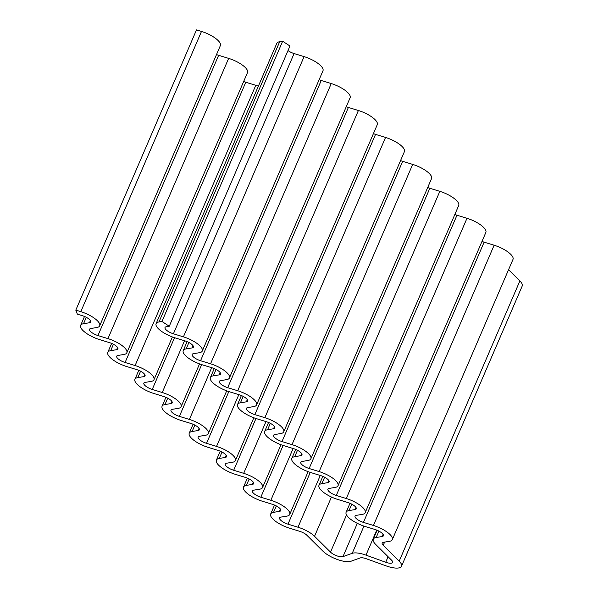 <?xml version="1.0" encoding="UTF-8"?>
<svg xmlns="http://www.w3.org/2000/svg" width="598" height="598" viewBox="0 0 598 598"><rect width="100%" height="100%" fill="white"/><g stroke="black" fill="none" stroke-linecap="round" stroke-linejoin="round"><path stroke-width="0.9" d="M350.951 561.253L360.198 557.941A7.767 2.594 23.3 0 1 366.297 558.741L386.054 565.865A17.477 5.838 -156.7 0 0 401.505 566.269A17.477 5.838 -156.7 0 0 399.187 561.163L383.221 545.316A7.767 2.594 23.3 0 1 382.189 543.044A7.767 2.594 23.3 0 1 383.475 542.289L389.418 541.325A17.477 5.838 -156.7 0 0 392.318 539.628A17.477 5.838 -156.7 0 0 373.444 525.463L363.435 522.398A7.767 2.594 23.3 0 1 355.048 516.104A7.767 2.594 23.3 0 1 356.333 515.349L362.276 514.377A17.477 5.838 -156.7 0 0 365.169 512.68A17.477 5.838 -156.7 0 0 346.294 498.523L336.285 495.45A7.767 2.594 23.3 0 1 327.898 489.157A7.767 2.594 23.3 0 1 329.184 488.402L335.127 487.437A17.477 5.838 -156.7 0 0 338.019 485.74A17.477 5.838 -156.7 0 0 319.145 471.575L309.136 468.511A7.767 2.594 23.3 0 1 300.749 462.217A7.767 2.594 23.3 0 1 302.035 461.462L307.977 460.49A17.477 5.838 -156.7 0 0 310.878 458.793A17.477 5.838 -156.7 0 0 292.003 444.628L281.994 441.563A7.767 2.594 23.3 0 1 273.6 435.269A7.767 2.594 23.3 0 1 274.893 434.514L280.828 433.543A17.477 5.838 -156.7 0 0 283.729 431.853A17.477 5.838 -156.7 0 0 264.854 417.688L254.845 414.623A7.767 2.594 23.3 0 1 246.458 408.322A7.767 2.594 23.3 0 1 247.744 407.574L253.687 406.603A17.477 5.838 -156.7 0 0 256.579 404.906A17.477 5.838 -156.7 0 0 237.705 390.741L227.696 387.676A7.767 2.594 23.3 0 1 219.309 381.382A7.767 2.594 23.3 0 1 220.595 380.627L226.537 379.655A17.477 5.838 -156.7 0 0 229.43 377.958A17.477 5.838 -156.7 0 0 210.556 363.801L200.554 360.729A7.767 2.594 23.3 0 1 192.16 354.435A7.767 2.594 23.3 0 1 193.453 353.68L199.388 352.715A17.477 5.838 -156.7 0 0 202.288 351.019A17.477 5.838 -156.7 0 0 183.414 336.853L173.405 333.789A7.767 2.594 23.3 0 1 165.018 327.495A7.767 2.594 23.3 0 1 166.304 326.74L169.271 326.254L161.961 321.47L158.993 321.956A17.477 5.838 -156.7 0 0 156.1 323.653A17.477 5.838 -156.7 0 0 174.967 337.818L184.976 340.882A7.767 2.594 23.3 0 1 193.371 347.176A7.767 2.594 23.3 0 1 192.078 347.931L186.142 348.903A17.477 5.838 -156.7 0 0 183.242 350.592A17.477 5.838 -156.7 0 0 202.117 364.758L212.126 367.822A7.767 2.594 23.3 0 1 220.513 374.124A7.767 2.594 23.3 0 1 219.227 374.871L213.284 375.843A17.477 5.838 -156.7 0 0 210.391 377.54A17.477 5.838 -156.7 0 0 229.266 391.705L239.275 394.77A7.767 2.594 23.3 0 1 247.662 401.064A7.767 2.594 23.3 0 1 246.376 401.819L240.433 402.79A17.477 5.838 -156.7 0 0 237.541 404.487A17.477 5.838 -156.7 0 0 256.415 418.645L266.416 421.717A7.767 2.594 23.3 0 1 274.811 428.011A7.767 2.594 23.3 0 1 273.525 428.766L267.583 429.73A17.477 5.838 -156.7 0 0 264.682 431.427A17.477 5.838 -156.7 0 0 283.557 445.592L293.566 448.657A7.767 2.594 23.3 0 1 301.953 454.951A7.767 2.594 23.3 0 1 300.667 455.706L294.724 456.678A17.477 5.838 -156.7 0 0 291.831 458.374A17.477 5.838 -156.7 0 0 310.706 472.532L320.715 475.604A7.767 2.594 23.3 0 1 329.102 481.898A7.767 2.594 23.3 0 1 327.816 482.653L321.874 483.618A17.477 5.838 -156.7 0 0 318.981 485.314A17.477 5.838 -156.7 0 0 337.855 499.48L347.864 502.544A7.767 2.594 23.3 0 1 356.251 508.846A7.767 2.594 23.3 0 1 354.965 509.593L349.023 510.565A17.477 5.838 -156.7 0 0 346.122 512.262A17.477 5.838 -156.7 0 0 364.997 526.427L375.006 529.492A7.767 2.594 23.3 0 1 383.4 535.786A7.767 2.594 23.3 0 1 382.107 536.541L376.172 537.512A17.477 5.838 -156.7 0 0 373.272 539.202A17.477 5.838 -156.7 0 0 375.589 544.315L391.563 560.162A7.767 2.594 23.3 0 1 392.587 562.434A7.767 2.594 23.3 0 1 385.717 562.255L365.969 555.131A17.477 5.838 -156.7 0 0 352.229 553.322L342.983 556.626A7.767 2.594 23.3 0 1 330.507 552.133L314.541 536.279A17.477 5.838 -156.7 0 0 297.983 527.227L287.974 524.154A7.767 2.594 23.3 0 1 279.587 517.861A7.767 2.594 23.3 0 1 280.873 517.106L286.816 516.141A17.477 5.838 -156.7 0 0 289.709 514.444A17.477 5.838 -156.7 0 0 270.834 500.279L260.825 497.215A7.767 2.594 23.3 0 1 252.438 490.921A7.767 2.594 23.3 0 1 253.724 490.166L259.667 489.194A17.477 5.838 -156.7 0 0 262.567 487.497A17.477 5.838 -156.7 0 0 243.692 473.339L233.683 470.267A7.767 2.594 23.3 0 1 225.289 463.973A7.767 2.594 23.3 0 1 226.582 463.218L232.517 462.254A17.477 5.838 -156.7 0 0 235.418 460.557A17.477 5.838 -156.7 0 0 216.543 446.392L206.534 443.327A7.767 2.594 23.3 0 1 198.147 437.033A7.767 2.594 23.3 0 1 199.433 436.278L205.376 435.307A17.477 5.838 -156.7 0 0 208.268 433.61A17.477 5.838 -156.7 0 0 189.394 419.445L179.385 416.38A7.767 2.594 23.3 0 1 170.998 410.086A7.767 2.594 23.3 0 1 172.284 409.331L178.226 408.359A17.477 5.838 -156.7 0 0 181.119 406.67A17.477 5.838 -156.7 0 0 162.245 392.505L152.243 389.433A7.767 2.594 23.3 0 1 143.849 383.139A7.767 2.594 23.3 0 1 145.142 382.391L151.077 381.419A17.477 5.838 -156.7 0 0 153.978 379.723A17.477 5.838 -156.7 0 0 135.103 365.557L125.094 362.493A7.767 2.594 23.3 0 1 116.707 356.199A7.767 2.594 23.3 0 1 117.993 355.444L123.936 354.472A17.477 5.838 -156.7 0 0 126.828 352.775A17.477 5.838 -156.7 0 0 107.954 338.618L97.945 335.545A7.767 2.594 23.3 0 1 89.558 329.251A7.767 2.594 23.3 0 1 90.844 328.496L96.786 327.532A17.477 5.838 -156.7 0 0 99.679 325.835A17.477 5.838 -156.7 0 0 80.805 311.67L75.804 310.138L77.366 314.167L82.375 315.699A7.767 2.594 23.3 0 1 90.761 321.993A7.767 2.594 23.3 0 1 89.476 322.748L83.533 323.712A17.477 5.838 -156.7 0 0 80.64 325.409A17.477 5.838 -156.7 0 0 99.515 339.574L109.524 342.639A7.767 2.594 23.3 0 1 117.911 348.94A7.767 2.594 23.3 0 1 116.625 349.688L110.682 350.66A17.477 5.838 -156.7 0 0 107.79 352.357A17.477 5.838 -156.7 0 0 126.656 366.522L136.665 369.586A7.767 2.594 23.3 0 1 145.06 375.88A7.767 2.594 23.3 0 1 143.767 376.635L137.832 377.607A17.477 5.838 -156.7 0 0 134.931 379.304A17.477 5.838 -156.7 0 0 153.806 393.462L163.815 396.534A7.767 2.594 23.3 0 1 172.202 402.828A7.767 2.594 23.3 0 1 170.916 403.583L164.973 404.547A17.477 5.838 -156.7 0 0 162.08 406.244A17.477 5.838 -156.7 0 0 180.955 420.409L190.964 423.474A7.767 2.594 23.3 0 1 199.351 429.768A7.767 2.594 23.3 0 1 198.065 430.523L192.122 431.494A17.477 5.838 -156.7 0 0 189.23 433.191A17.477 5.838 -156.7 0 0 208.104 447.349L218.106 450.421A7.767 2.594 23.3 0 1 226.5 456.715A7.767 2.594 23.3 0 1 225.214 457.47L219.272 458.434A17.477 5.838 -156.7 0 0 216.371 460.131A17.477 5.838 -156.7 0 0 235.246 474.296L245.255 477.361A7.767 2.594 23.3 0 1 253.642 483.655A7.767 2.594 23.3 0 1 252.356 484.41L246.413 485.382A17.477 5.838 -156.7 0 0 243.521 487.078A17.477 5.838 -156.7 0 0 262.395 501.244L272.404 504.308A7.767 2.594 23.3 0 1 280.791 510.602A7.767 2.594 23.3 0 1 279.505 511.357L273.563 512.329A17.477 5.838 -156.7 0 0 270.67 514.018A17.477 5.838 -156.7 0 0 289.544 528.184L299.553 531.256A7.767 2.594 23.3 0 1 306.909 535.277L322.875 551.124A17.477 5.838 -156.7 0 0 350.951 561.253M99.679 325.835L220.37 45.598A17.477 5.838 -156.7 0 0 201.496 31.432L196.495 29.9L75.804 310.138M126.828 352.775L247.52 72.545A17.477 5.838 -156.7 0 0 228.645 58.38L218.636 55.308A7.767 2.594 23.3 0 1 216.521 54.538M258.366 86.194A17.477 5.838 -156.7 0 0 255.787 85.32L245.785 82.255A7.767 2.594 23.3 0 1 243.663 81.485M169.271 326.254L289.963 46.016L282.652 41.232L279.685 41.718A17.477 5.838 -156.7 0 0 276.784 43.415L156.1 323.653M282.652 41.232L161.961 321.47M202.288 351.019L322.972 70.781A17.477 5.838 -156.7 0 0 304.098 56.616L294.096 53.551A7.767 2.594 23.3 0 1 287.997 50.583M229.43 377.958L350.122 97.728A17.477 5.838 -156.7 0 0 331.247 83.563L321.238 80.491A7.767 2.594 23.3 0 1 319.123 79.721M256.579 404.906L377.271 124.668A17.477 5.838 -156.7 0 0 358.396 110.503L348.387 107.438A7.767 2.594 23.3 0 1 346.272 106.668M283.729 431.853L404.42 151.615A17.477 5.838 -156.7 0 0 385.546 137.45L375.537 134.386A7.767 2.594 23.3 0 1 373.421 133.608M310.878 458.793L431.562 178.555A17.477 5.838 -156.7 0 0 412.687 164.398L402.678 161.325A7.767 2.594 23.3 0 1 400.563 160.556M338.019 485.74L458.711 205.503A17.477 5.838 -156.7 0 0 439.836 191.338L429.827 188.273A7.767 2.594 23.3 0 1 427.712 187.503M365.169 512.68L485.86 232.443A17.477 5.838 -156.7 0 0 466.986 218.285L456.977 215.213A7.767 2.594 23.3 0 1 454.861 214.443M392.318 539.628L513.002 259.39A17.477 5.838 -156.7 0 0 494.127 245.225L484.126 242.16A7.767 2.594 23.3 0 1 482.003 241.39M401.505 566.269L522.196 286.038A17.477 5.838 -156.7 0 0 519.879 280.925L508.562 269.698M276.321 505.93L273.563 512.329M280.455 509.152L279.505 511.357M249.172 478.983L246.413 485.382M253.305 482.205L252.356 484.41M222.022 452.043L219.272 458.434M226.164 455.265L225.214 457.47M194.873 425.096L192.122 431.494M199.014 428.318L198.065 430.523M167.732 398.156L164.973 404.547M171.865 401.37L170.916 403.583M140.582 371.209L137.832 377.607M144.723 374.43L143.767 376.635M113.433 344.269L110.682 350.66M117.574 347.483L116.625 349.688M86.291 317.321L83.533 323.712M90.425 320.543L89.476 322.748M201.496 31.432L80.805 311.67M218.636 55.308L97.945 335.545M228.645 58.38L107.954 338.618M245.785 82.255L125.094 362.493M255.787 85.32L135.103 365.557M174.534 337.676L152.243 389.433M184.535 340.748L162.245 392.505M201.676 364.623L179.385 416.38M211.685 367.688L189.394 419.445M228.825 391.563L206.534 443.327M238.834 394.635L216.543 446.392M255.974 418.51L233.683 470.267M265.983 421.583L243.692 473.339M283.116 445.458L260.825 497.215M293.125 448.522L270.834 500.279M310.265 472.398L287.974 524.154M320.274 475.47L297.983 527.227M331.449 497.02L314.541 536.279M346.526 514.945L330.507 552.133M357.32 523.347L342.983 556.626M363.958 526.091L352.229 553.322M376.74 530.105L365.969 555.131M388.102 556.731L385.717 562.255M378.923 531.114L376.172 537.512M383.064 534.335L382.107 536.541M351.774 504.166L349.023 510.565M355.915 507.388L354.965 509.593M324.632 477.226L321.874 483.618M328.765 480.448L327.816 482.653M297.483 450.279L294.724 456.678M301.616 453.501L300.667 455.706M270.333 423.339L267.583 429.73M274.475 426.553L273.525 428.766M243.184 396.392L240.433 402.79M247.325 399.614L246.376 401.819M216.042 369.452L213.284 375.843M220.176 372.666L219.227 374.871M188.893 342.505L186.142 348.903M193.034 345.726L192.078 347.931M279.685 41.718L158.993 321.956M294.096 53.551L173.405 333.789M304.098 56.616L183.414 336.853M321.238 80.491L200.554 360.729M331.247 83.563L210.556 363.801M348.387 107.438L227.696 387.676M358.396 110.503L237.705 390.741M375.537 134.386L254.845 414.623M385.546 137.45L264.854 417.688M402.678 161.325L281.994 441.563M412.687 164.398L292.003 444.628M429.827 188.273L309.136 468.511M439.836 191.338L319.145 471.575M456.977 215.213L336.285 495.45M466.986 218.285L346.294 498.523M484.126 242.16L363.435 522.398M494.127 245.225L373.444 525.463M384.604 542.109L383.221 545.316M519.879 280.925L399.187 561.163M274.519 505.078L270.67 514.018M247.37 478.131L243.521 487.078M220.228 451.191L216.371 460.131M193.079 424.244L189.23 433.191M165.93 397.304L162.08 406.244M138.781 370.356L134.931 379.304M111.639 343.416L107.79 352.357M84.49 316.469L80.64 325.409M172.396 336.943L153.978 379.723M199.545 363.89L181.119 406.67M226.694 390.83L208.268 433.61M253.836 417.778L235.418 460.557M280.985 444.725L262.567 487.497M308.134 471.665L289.709 514.444M377.121 530.262L373.272 539.202M349.98 503.322L346.122 512.262M322.83 476.374L318.981 485.314M295.681 449.427L291.831 458.374M268.539 422.487L264.682 431.427M241.39 395.54L237.541 404.487M214.241 368.6L210.391 377.54M187.092 341.652L183.242 350.592"/></g></svg>

